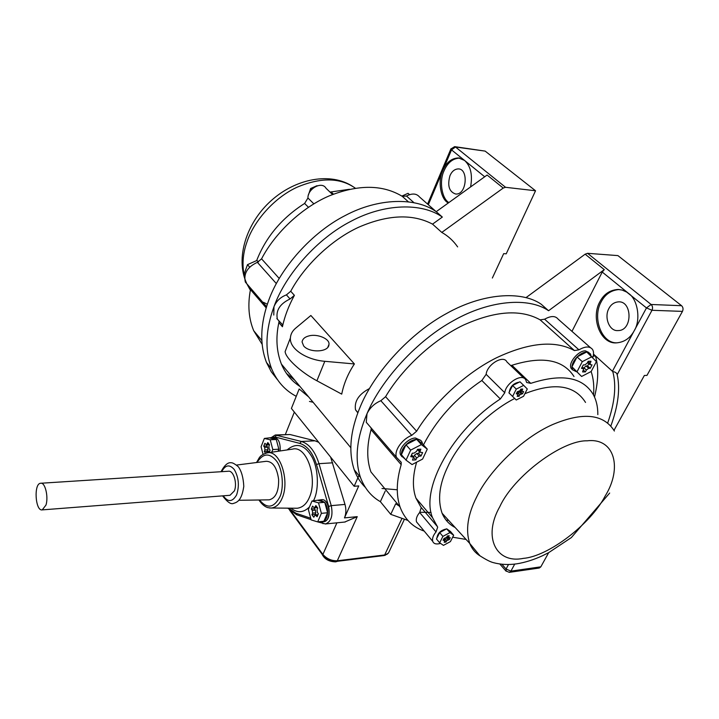 <?xml version="1.0" encoding="UTF-8"?>
<svg xmlns="http://www.w3.org/2000/svg" width="719" height="719" viewBox="0 0 719 719"><rect width="100%" height="100%" fill="white"/><g stroke="black" fill="none" stroke-linecap="round" stroke-linejoin="round"><path stroke-width="1.08" d="M330.641 457.113L344.994 504.423C346.306 509.313 346.136 513.797 344.473 517.896L357.244 516.655L344.716 522.048M423.473 444.899C436.568 419.501 456.026 398.038 481.838 380.495L500.343 398.982L504.774 392.754L486.152 374.329C486.943 364.605 503.489 354.404 506.958 361.972L523.774 378.113M500.343 398.982C452.745 429.791 420.211 488.39 432.523 517.662L437.395 526.605L420.939 507.183L437.395 526.605M418.188 523.899L416.499 521.868C415.771 519.028 416.831 515.9 419.662 512.485L436.038 531.925L437.691 527.135M436.038 531.925C433.144 535.376 432.047 538.513 432.73 541.344C433.71 543.888 436.316 544.571 440.54 543.393M466.083 539.439L452.664 537.21M597.831 414.629C597.875 406.55 596.222 399.62 592.86 393.841C582.138 376.936 561.431 373.44 530.757 383.353L511.91 365.279L510.715 365.576M504.774 392.754C505.7 382.984 522.47 372.559 525.841 380.099L526.614 382.463L530.757 383.353M509.268 392.134C510.211 386.498 513.537 383.164 519.244 382.149M436.873 538.145C437.61 533.219 440.783 530.155 446.391 528.968M447.029 529.049L448.638 530.182M514.678 398.488C486.071 413.066 458.497 443.12 448.072 466.101C439.381 483.842 437.386 499.552 442.086 513.24C444.827 519.702 449.177 524.448 455.136 527.485M585.527 402.433C574.571 385.042 554.358 382.122 524.897 393.679M256.656 260.584C265.877 237.027 281.866 217.983 304.613 203.45L308.451 207.279M313.852 203.845L307.948 198.004L304.613 203.45M307.948 198.004C307.561 188.818 321.887 180.757 326.049 188.288L332.538 194.516M330.012 192.099L349.425 189.277M285.335 434.546L294.341 412.095M358.916 475.529L354.152 486.278L291.402 408.446L299.176 388.988L308.676 396.942M335.809 561.449C330.497 561.521 326.228 559.535 323.02 555.481M337.786 561.242L335.62 561.863C328.934 561.656 324.386 559.067 321.995 554.079M385.168 555.338L380.414 556.012M45.971 505.08L42.232 509.888C35.312 511.443 33.541 483.42 40.641 483.258C45.18 482 48.622 496.946 45.971 505.08M40.641 483.258L228.238 471.26C233.531 470.046 237.504 483.483 234.394 490.87L230.008 495.292L42.232 509.888M238.933 500.289L269.23 499.84C275.754 498.105 278.882 491.293 278.613 479.393C276.95 467.503 272.834 461.463 266.264 461.292L236.632 465.049M312.001 500.999L318.517 502.842L321.393 513.339L317.681 521.895L311.165 519.918L308.361 509.519L312.001 500.999L321.519 499.714C329.662 498.069 332.061 521.257 323.739 521.715L320.288 521.635M319.982 499.84L324.745 502.392C326.705 505.142 327.648 508.576 327.576 512.674L327.567 512.827C327.28 516.862 326.058 519.657 323.909 521.221L317.681 521.895M323.784 521.302L322.193 521.868M327.567 512.827L323.909 521.221M324.745 502.392L327.576 512.674M318.229 500.487L324.664 502.284M312.567 506.122L314.419 507.911L315.866 505.583L317.753 508.054L317.043 509.69L317.349 512.413L318.382 513.77L317.097 516.736L315.237 514.921L313.79 517.231L311.929 514.75L312.63 513.132L312.325 510.427L311.309 509.07L312.567 506.122M321.393 513.339L327.603 512.755M318.517 502.842L324.718 502.302M315.362 514.912L315.722 512.845L315.425 510.148L314.401 508.791L314.796 507.875M311.929 514.75L315.021 514.462M311.309 509.07L314.401 508.791M263.073 454.39L261.078 446.769L264.349 438.446L273.876 437.323C278.415 438.087 280.518 442.634 280.167 450.957M272.375 437.395L276.258 439.48L278.855 449.213L278.639 451.181M278.828 449.285L278.028 451.271M276.285 439.561L278.837 449.132M344.994 504.423L331.243 505.637L319.002 463.674C315.057 451.289 309.197 443.884 301.423 441.475L275.269 434.995L270.416 438.168L276.213 439.471M264.349 438.446L270.209 439.767L272.798 449.537L271.737 452.206M265.599 453.231L264.295 451.505L264.916 449.923L264.655 447.371L263.729 446.148L264.871 443.264L266.461 444.854L267.827 442.545L269.517 444.764L268.888 446.355L269.158 448.926L270.092 450.148L269.122 452.593M268.654 452.664L267.333 451.442L266.237 453.06M272.798 449.537L278.855 449.213M270.209 439.767L276.258 439.48M267.387 451.433L267.944 449.761L267.675 447.218L266.749 445.996L267.216 444.818M264.295 451.505L267.315 451.343M263.729 446.148L266.749 445.996M275.539 434.977L290.009 434.519L314.994 440.81L318.688 442.293M371.211 428.021L371.067 429.692L401.184 464.672C396.385 480.876 396.016 494.996 400.07 507.039C404.599 519.055 412.643 527.081 424.192 531.098M593.526 395.037C594.271 386.256 593.472 378.419 591.135 371.516M592.789 357.55C593.849 354.143 593.768 351.456 592.546 349.488C589.868 346.073 585.329 346.19 578.948 349.829L544.616 319.209C550.871 315.704 555.383 315.677 558.142 319.155L590.389 347.592M544.616 319.209L540.14 319.856L574.427 350.575L578.948 349.829M574.427 350.575C555.176 340.051 529.238 342.433 496.631 357.711C466.514 372.55 434.258 402.227 416.634 431.211L385.582 396.699L380.845 400.708C374.518 403.404 369.908 407.736 367.005 413.704L366.268 422.287L369.224 425.72M380.845 400.708L411.744 435.346L416.634 431.211M411.744 435.346C402.209 438.967 393.715 450.885 396.502 457.356L401.22 462.326L401.184 464.672M402.02 456.754L400.546 454.75C397.76 449.168 407.952 438.078 415.42 437.997L420.651 440.352M572.701 369.97L571.299 368.622C567.543 363.347 578.247 350.521 585.401 350.854L589.014 352.544M574.005 376.522C563.031 359.518 542.333 355.77 511.91 365.279M446.104 520.143L448.611 520.367M419.662 512.485L421.244 507.713M416.607 462.191C412.571 476.266 412.355 488.255 415.968 498.168L420.939 507.183M481.838 380.495L486.152 374.329M401.4 454.678L405.965 444.746L416.616 439.282L422.538 443.848L427.275 449.141L422.601 459.073L412.05 464.564L406.028 460.142L401.4 454.678C401.247 451.505 402.757 448.225 405.92 444.827M406.046 444.702C409.417 441.457 412.913 439.668 416.535 439.327M405.013 458.965L401.705 456.089L401.409 454.821M416.669 439.318C419.393 439.237 421.217 440.235 422.134 442.302L422.493 443.812M421.001 456.035L419.186 456.143L416.732 457.976L415.843 459.863L412.526 460.079L413.542 457.086L410.72 456.673L412.329 453.204L414.171 453.096L416.643 451.262L417.532 449.348L420.849 449.159L419.833 452.179L422.619 452.584L421.001 456.035L418.647 453.365L416.831 453.473L414.378 455.298L413.542 457.095M419.42 451.712L418.647 453.365M419.833 452.179L417.829 449.914M415.843 459.863L413.587 457.293M406.028 460.142L410.675 450.103L421.37 444.594L427.275 449.141M421.37 444.594L416.616 439.282M410.675 450.103L405.965 444.746M571.947 366.798L577.051 356.939L586.731 351.977L596.402 361.63L591.189 371.489L581.599 376.468L571.947 366.798C572.225 363.553 573.915 360.3 577.015 357.019M577.132 356.903C580.386 353.793 583.558 352.157 586.65 352.013M581.599 376.468L571.902 366.879M576.377 371.705L572.594 369.8L571.938 366.915M586.776 352.013L590.416 353.847L591.081 355.833M590.236 368.29L588.69 368.299L586.389 370.024L585.401 371.903L582.579 371.93L583.711 368.667L581.491 368.353L583.298 364.91L584.853 364.901L587.171 363.176L588.169 361.28L590.982 361.271L589.841 364.56L592.034 364.875L590.236 368.29L587.621 365.944L586.075 365.944L583.397 368.38M588.825 363.643L587.621 365.944M585.401 371.903L583.495 370.177M577.105 371.615L582.3 361.657L592.007 356.66M582.3 361.657L577.051 356.939M262.111 344.266L253.708 330.731C248.666 318.517 247.588 304.811 250.464 289.604L266.174 307.858M250.464 288.004L250.464 289.604M248.406 285.614L245.332 282.046C243.444 273.481 247.462 266.911 257.393 262.336L276.321 283.547M279.188 278.433L261.563 258.84L257.393 262.336M261.563 258.84C275.134 232.677 302.25 207.378 329.05 195.972C358.152 184.343 382.553 184.459 402.245 196.323L408.239 201.688M413.829 202.569L406.487 196.026L402.245 196.323M406.487 196.026C412.176 193.105 416.517 193.42 419.51 196.961L436.172 211.647M409.524 194.642L408.041 193.33L401.858 196.08M258.543 261.851L256.89 260.476L247.498 264.655L249.673 267.126M256.89 260.476L258.256 262.004M247.498 264.655L244.235 273.822L245.053 274.766M397.256 489.774L381.987 488.489M354.152 486.278L358.736 485.918L344.473 517.896M457.635 246.905C453.365 240.766 448.081 235.94 441.79 232.417L503.237 188.054L487.114 175.041L436.217 211.674C415.735 197.087 378.311 197.905 345.282 215.493C312.136 232.273 280.203 267.935 268.627 300.56C260.278 323.694 259.568 344.329 266.488 362.475L271.324 371.858L277.525 379.758M299.985 386.471C291.653 381.124 285.461 373.664 281.399 364.084C276.473 351.375 275.629 337.544 278.864 322.588L278.963 321.582M436.217 211.674L442.338 217.066C421.873 202.515 384.35 203.45 351.16 221.191C317.852 238.115 285.695 273.966 273.966 306.707C276.375 301.054 280.527 297.109 286.423 294.88L290.072 298.969L294.395 295.338C288.643 305.899 284.661 316.369 282.432 326.741L282.27 324.449L276.851 318.589M290.072 298.969C279.853 303.813 275.62 310.554 277.363 319.191M296.246 396.313C285.075 390.453 276.869 381.259 271.611 368.739C264.736 350.593 265.518 329.913 273.966 306.707L273.786 315.048M286.423 294.88L290.728 291.258C304.766 265.05 331.953 239.427 358.835 227.159C387.954 214.613 412.526 213.597 432.541 224.13L442.338 217.066M441.79 232.417L432.541 224.13M316.899 380.773L324.799 361.306C305.979 359.788 289.38 348.58 290.395 337.957C290.647 334.11 292.444 330.812 295.788 328.062L310.869 315.488L354.395 363.949C348.041 373.529 343.826 383.595 341.723 394.129L316.899 380.773C301.045 372.352 285.623 358.233 285.119 351.6L286.548 347.915M294.844 380.288L286.522 373.521M357.828 412.841L355.519 409.821C354.134 401.301 358.772 394.219 369.44 388.575M365.306 487.347C360.498 482.665 356.804 476.805 354.224 469.786C348.185 451.541 350.27 430.348 360.489 406.208C374.743 371.876 410.657 332.933 446.463 313.556C482.215 293.334 521.158 290.341 541.164 304.191L548.579 310.725C528.627 296.947 489.585 300.111 453.653 320.521C417.658 340.087 381.465 379.264 367.005 413.704C356.651 437.916 354.449 459.144 360.426 477.371C364.605 488.417 371.256 496.514 380.369 501.664L385.222 491.113M540.14 319.856C520.709 308.99 495.014 310.806 463.072 325.312C433.584 339.44 402.361 368.236 385.582 396.699M371.067 429.692C366.681 445.753 366.645 459.836 370.932 471.943L400.07 507.039M380.369 501.664L390.75 514.355L395.702 503.758L399.234 506.032M419.842 512.261L431.067 512.44M607.762 422.817C614.853 402.469 616.525 385.393 612.777 371.597C615.284 371.912 616.749 372.927 617.181 374.635C620.308 388.673 618.214 405.741 610.898 425.828M617.181 374.635L651.98 310.284L646.48 307.921L651.108 304.479C652.663 306.06 652.951 307.993 651.98 310.284L682.457 311.39C683.436 309.152 683.14 307.265 681.585 305.71L617.918 255.605L587.558 253.313L585.14 254.184L526.056 297.585M593.508 354.116L612.777 371.597M506.14 571.246L506.068 569.008L510.921 571.129L509.394 572.342L539.286 568.019L540.823 566.833L548.696 552.632M614.008 430.313L644.368 375.453L646.956 375.417L682.457 311.39M448.872 202.56C441.754 198.525 439.003 180.918 444.081 170.727C447.595 162.647 452.79 158.432 459.675 158.09M449.977 175.652C451.909 171.257 454.741 169.01 458.461 168.902C468.752 168.893 466.739 195.262 455.621 194.013C449.114 191.775 447.227 185.655 449.977 175.652M448.323 202.956C440.756 199.505 437.449 181.26 442.769 170.565C446.364 162.323 451.658 158.117 458.632 157.946L464.582 160.454C470.738 166.116 472.743 174.942 470.586 186.931M616.911 342.837C601.569 343.52 592.168 317.753 601.093 302.016C605.074 294.314 611.123 290.143 619.239 289.532M608.876 308.523C611.015 304.416 614.251 302.196 618.574 301.854C632.441 300.884 632.747 330.983 617.972 330.569C609.397 331.522 603.879 317.286 608.876 308.523M548.579 310.725L604.284 269.634L602.234 272.052L628.667 293.487C637.897 299.553 640.98 320.171 634.185 330.794C630.248 338.074 624.46 342.091 616.83 342.837C600.76 344.662 590.569 318.301 599.745 301.962C603.735 294.224 609.802 290.054 617.945 289.46L622.142 290.063L626.68 292.067L646.48 307.921L612.417 371.256M602.234 272.052L571.973 331.351M390.75 514.355L407.916 520.439M309.476 401.427L313.098 402.272M595.709 356.067L593.211 356.067M452.17 148.617L454.642 146.64L455.513 147.009L451.523 149.867L450.966 148.743M595.566 356.345C598.756 367.553 598.406 381.115 594.505 397.041M454.642 146.64L450.858 148.995L427.598 204.079M503.237 188.054L505.556 187.3L455.513 147.009L485.145 151.107L454.75 146.658M485.145 151.107L535.538 190.769L506.221 253.816L503.677 253.636L492.353 278.037M535.538 190.769L505.556 187.3M499.867 564.038L505.772 570.814L509.277 572.36M324.799 361.306L354.395 363.949M303.661 345.947L302.07 341.956C302.582 338.892 304.937 336.86 309.143 335.854C317.501 333.598 330.093 338.91 328.951 344.482C328.978 352.427 309.341 353.029 303.661 345.947M317.007 185.7L310.626 188.504L308.352 195.182M310.626 188.504L311.642 189.501M512.584 396.457L516.296 389.114L523.675 385.375L527.288 388.988L523.567 396.277L516.251 400.007L508.908 392.835L512.593 385.501L519.963 381.78L523.675 385.375M519.999 390.741L520.817 389.105L522.713 389.069L521.823 391.379L523.639 391.558L522.551 393.724L519.9 394.677L519.082 396.304L517.195 396.349L518.084 394.057L516.251 393.877L517.338 391.702L519.999 390.741M516.296 389.114L512.593 385.501M521.122 390.696L520.574 391.792L519.163 391.828L517.536 393.518M522.551 393.724L520.574 391.792M519.082 396.304L517.833 395.073M439.668 542.8L442.895 536.401L449.932 532.617L453.671 535.242L450.427 541.596L443.452 545.37L439.668 542.8L436.46 538.971L439.668 532.581L446.688 528.816L450.436 531.449L453.671 535.242M446.625 537.381L447.335 535.961L449.195 535.745L448.404 537.659L450.238 537.704L449.294 539.592L446.742 540.634L446.032 542.054L444.18 542.27L444.962 540.373L443.111 540.32L444.063 538.423L446.625 537.381M442.895 536.401L439.668 532.581M449.932 532.617L446.688 528.816M445.214 538.288L444.441 539.744M447.847 536.994L446.418 537.686M449.294 539.592L447.56 537.551M446.032 542.054L444.935 540.751M388.359 553.163L383.964 555.571L387.199 554.169L388.62 552.767L404.231 519.657M325.096 523.989L325.545 523.953C331.261 521.626 333.167 515.523 331.243 505.637L328.673 506.482C330.264 516.736 328.008 521.904 321.914 521.994L321.618 521.895M401.714 518.983L384.656 554.969L337.301 560.766L336.582 561.386M357.244 516.655L337.301 560.766C331.585 560.937 326.786 558.816 322.894 554.421L323.047 555.499M336.914 522.821L322.894 554.421L291.42 511.775M223.241 495.822C227.986 502.419 232.444 502.114 236.605 494.897C239.526 485.9 238.762 477.461 234.304 469.579C229.568 464.106 225.362 464.807 221.704 471.673M315.165 507.219L316.989 507.057M316.063 515.37L317.762 515.208M312.63 513.132L315.722 512.845M312.325 510.427L315.425 510.148M267.198 444.135L268.978 444.054M268.016 451.82L269.463 451.739M264.916 449.923L267.944 449.761M264.655 447.371L267.675 447.218M258.939 499.993C261.671 504.1 264.61 506.643 267.774 507.623L271.261 508.081C276.123 507.38 279.781 504.01 282.234 497.97C289.964 480.651 279.88 449.285 267.019 452.907L292.588 449.114C306.779 445.151 317.942 478.8 309.377 497.395C306.662 503.884 302.618 507.497 297.253 508.243L269.436 507.991M313.448 500.873L314.041 499.57C319.191 488.893 318.328 467.395 311.552 456.206C304.326 444.468 296.165 442.374 287.088 449.932M291.015 508.207C297.369 513.24 303.517 512.827 309.449 506.958M257.034 462.461C263.118 453.015 269.652 452.584 276.626 461.158C282.576 468.968 284.185 487.761 279.871 496.874C273.876 508.045 267.082 509.079 259.496 499.984M272.222 437.413L275.018 436.981L299.805 443.398C307.175 445.708 312.729 452.745 316.468 464.519L328.673 506.482M310.707 518.21L295.931 513.222L288.562 508.189M321.914 521.994L323.056 523.72M332.69 462.811L319.002 463.674L316.468 464.519M314.994 440.81L301.423 441.475L299.805 443.398M290.009 434.519L276.617 435.112L275.018 436.981M297.091 514.903L295.931 513.222M419.186 456.143L416.831 453.473M419.959 451.065L418.395 449.294M412.553 456.556L411.394 455.235M416.732 457.976L414.378 455.298M588.69 368.299L586.075 365.944M589.993 363.167L588.079 361.45M583.055 368.344L581.995 367.391M586.389 370.024L583.774 367.661M333.436 194.166L331.108 191.937M278.864 322.588L282.432 326.741M294.395 295.338L290.728 291.258M540.823 566.833L510.921 571.129L514.723 564.091M508.477 564.532L506.068 569.008L501.952 564.289M428.326 204.726L451.523 149.867L484.705 176.775M604.284 269.634L585.14 254.184M681.585 305.71L651.108 304.479L587.558 253.313M267.333 304.236L263.46 302.304M250.347 290.206L246.824 283.771M244.595 277.336C241.881 265.617 242.698 253.744 247.039 241.728C253.636 221.785 273.499 198.076 297.028 187.237C320.773 177.216 340.204 177.53 355.303 188.171M499.786 506.679C513.609 476.364 562.006 440.073 587.198 440.81C614.673 437.556 622.699 468.087 605.056 496.209C590.614 524.151 548.327 556.452 523.306 558.375C496.434 563.993 482.323 537.444 499.786 506.679M614.394 431.041C603.627 413.937 583.082 411.753 552.758 424.507C521.85 437.979 488.857 471.313 476.751 496.802C467.727 514.489 465.382 530.02 469.714 543.402C471.925 548.903 475.412 553.091 480.184 555.976M521.895 390.705L520.637 389.473M521.14 393.76L519.163 391.828M519.9 394.677L517.923 392.745M517.671 393.841L516.727 392.916M448.476 537.165L447.443 535.952M447.91 539.753L446.274 537.83M446.742 540.634L445.016 538.594M444.513 540.158L443.686 539.178M345.228 521.994L325.545 523.953L317.69 521.895M383.964 555.571L336.618 561.386C331.099 561.647 326.489 559.58 322.813 555.176L289.613 510.175M222.584 495.876C227.384 502.132 231.033 504.639 233.54 503.39C237.432 502.248 241.701 500.316 243.795 486.386C243.346 477.758 241.548 471.233 238.384 466.811C234.897 463.926 232.489 462.578 231.132 462.766C227.905 462.209 224.562 465.139 221.101 471.565L221.048 471.718M314.419 507.911L317.439 507.641M315.237 514.921L317.996 514.669M266.461 444.854L269.472 444.702M267.333 451.442L269.634 451.316M267.019 452.907C258.984 455.451 259.532 457.931 256.485 462.533M311.093 519.657L296.623 514.75L287.771 508.189M400.546 454.75L401.705 456.089M413.173 456.673L411.574 454.839M571.299 368.622L572.594 369.8M589.841 364.56L587.531 362.484M583.442 368.416L582.093 367.202M281.147 323.146L282.27 324.449M281.399 364.084L350.782 447.667M261.833 340.509L253.708 330.731M355.519 409.821L357.918 412.607M400.15 461.086L401.22 462.326M366.268 422.287L396.502 457.356M458.632 157.946L459.387 158.045M617.945 289.46L619.302 289.532M266.488 362.466L271.611 368.73M245.332 282.046L266.551 306.645M360.417 477.362L354.224 469.786M290.395 337.957L285.119 351.6M327.846 347.214L328.951 344.482M246.545 283.124C235.158 258.301 246.32 222.827 271.216 200.619C296.066 178.258 330.785 171.994 352.813 186.5M250.023 287.492L250.482 288.058M416.499 521.868L432.73 541.344M442.086 513.24L469.714 543.402L479.941 555.787C485.855 559.598 490.304 561.872 493.306 562.626C500.604 564.604 508.396 565.008 516.664 563.84C524.978 562.51 533.498 559.849 542.216 555.868L548.714 552.623L571.353 537.578L609.676 493.036M432.523 517.662L415.968 498.168M521.823 391.379L520.385 389.977M517.905 393.886L516.79 392.79M448.404 537.659L447.2 536.239M444.818 540.203L443.785 538.98"/></g></svg>
